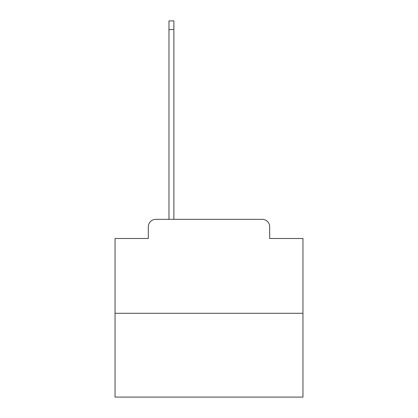 <?xml version="1.0" encoding="UTF-8"?>
<svg xmlns="http://www.w3.org/2000/svg" width="418" height="418" viewBox="0 0 418 418"><rect width="100%" height="100%" fill="white"/><g stroke="black" fill="none" stroke-linecap="round" stroke-linejoin="round"><path stroke-width="0.63" d="M148.306 226.854L148.306 238.5L148.306 226.854A7.519 7.519 0 0 1 155.82 219.335L168.976 219.335L168.976 20.9L173.862 20.9L173.862 219.335L179.688 219.335M302.956 313.291L115.044 313.291L115.044 397.1L302.956 397.1L302.956 238.5L269.694 238.5L269.694 226.854A7.519 7.519 0 0 0 262.18 219.335L155.82 219.335M115.044 313.291L115.044 238.5L148.306 238.5M238.312 219.335L262.18 219.335M269.694 238.5L269.694 226.854M168.976 29.542L173.862 29.542"/></g></svg>
